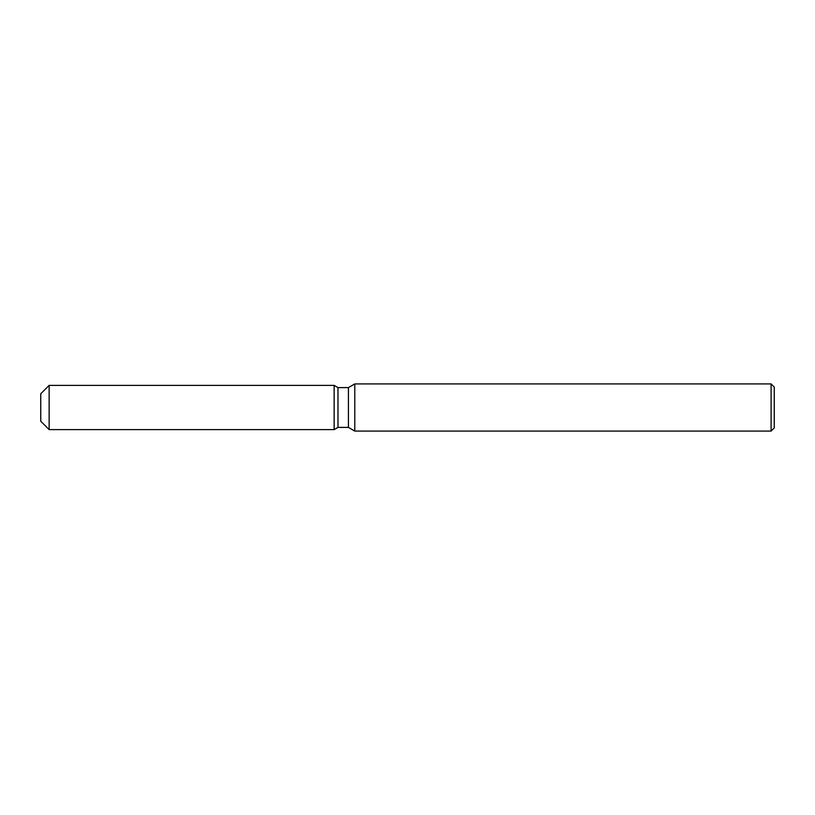 <?xml version="1.0" encoding="UTF-8"?>
<svg xmlns="http://www.w3.org/2000/svg" width="815" height="815" viewBox="0 0 815 815"><rect width="100%" height="100%" fill="white"/><g stroke="black" fill="none" stroke-linecap="round" stroke-linejoin="round"><path stroke-width="1.22" d="M334.15 429.607L49.134 429.607L40.75 421.223L40.75 393.777L49.134 385.393L334.15 385.393L337.981 387.604L348.423 387.604L354.79 383.926L771.102 383.926L774.25 387.064L774.25 427.936L771.102 431.074L354.79 431.074L348.423 427.396L337.981 427.396L334.15 429.607L334.15 385.393L337.981 387.604L337.981 427.396L334.15 429.607L334.15 385.393M348.423 427.396L348.423 387.604M354.79 431.074L354.79 383.926M771.102 431.074L771.102 383.926M49.134 429.607L49.134 385.393M40.75 421.223L40.75 393.777"/></g></svg>
